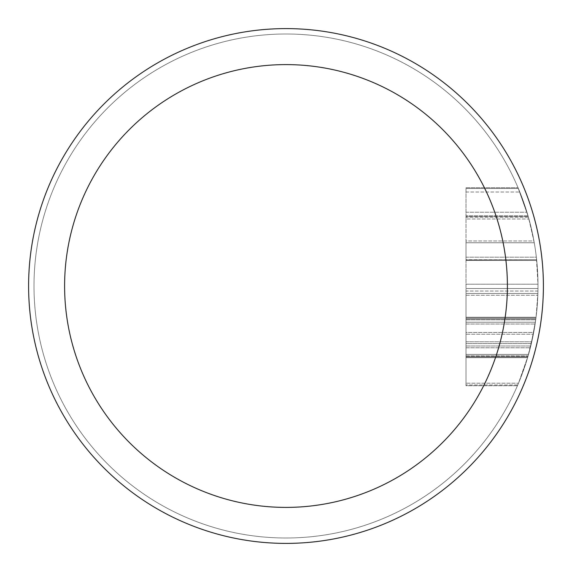 <?xml version="1.0" encoding="UTF-8"?>
<svg xmlns="http://www.w3.org/2000/svg" width="572" height="572" viewBox="0 0 572 572"><rect width="100%" height="100%" fill="white"/><g stroke="black" fill="none" stroke-linecap="round" stroke-linejoin="round"><path stroke-width="0.43" stroke-dasharray="2.86 2.15" d="M536.629 259.717L536.35 257.2L466.001 257.2L466.001 258.98L466.001 257.2L536.35 257.2A252.002 252.002 0 0 0 534.262 242.764L533.948 240.984L466.001 240.984L466.001 241.799L466.001 240.984L533.948 240.984L528.435 217.224L466.001 217.224L466.001 240.984L466.001 216.481L466.001 217.224L528.435 217.224L528.278 216.674L528.928 219.005L466.001 219.005L466.001 216.674L466.001 219.005L528.928 219.005A252.002 252.002 0 0 1 538.002 286A252.002 252.002 0 0 0 286 33.998A252.002 252.002 0 0 0 33.998 286A252.002 252.002 0 0 0 286 538.002A252.002 252.002 0 0 0 528.928 219.005L534.262 242.764A252.002 252.002 0 0 1 536.35 257.2L537.995 284.22L537.952 291.041A252.002 252.002 0 0 1 536.057 317.238L537.887 293.479A252.002 252.002 0 0 0 538.002 286A252.002 252.002 0 0 1 286 538.002A252.002 252.002 0 0 1 33.998 286A252.002 252.002 0 0 1 286 33.998A252.002 252.002 0 0 1 538.002 286L537.987 288.517L466.001 288.517L537.987 288.517L537.952 291.041L466.001 291.041L466.001 289.26L466.001 291.041L537.952 291.041A252.002 252.002 0 0 1 536.057 317.238L537.887 293.479L466.001 293.479L466.001 294.444L466.001 293.479L537.887 293.479A252.002 252.002 0 0 0 538.002 286L537.995 284.22L466.001 284.22L466.001 289.26L466.001 288.517L537.987 288.517L466.001 288.517L466.001 260.46L466.001 284.22L537.995 284.22L536.7 260.46L466.001 260.46L466.001 259.91L466.001 260.46L536.7 260.46L536.629 259.717L466.001 259.91L536.629 259.717L466.001 259.717L466.001 258.98L466.001 259.717M527.777 214.965L518.046 187.723L528.235 216.523L466.001 216.523L528.235 216.523L466.001 216.523L466.001 187.723L518.046 187.723L466.001 187.723L466.001 216.523L528.235 216.523L518.046 187.723L527.777 214.965M527.834 356.842L528.12 355.877A252.002 252.002 0 0 0 535.113 324.024L530.308 347.783A252.002 252.002 0 0 1 528.542 354.397L527.813 356.921L528.542 354.397A252.002 252.002 0 0 0 533.347 334.205L528.542 354.397A252.002 252.002 0 0 0 535.721 319.805L531.338 343.565A252.002 252.002 0 0 1 518.497 383.197L528.12 355.877L466.001 355.877L466.001 356.842L466.001 355.877L528.12 355.877A252.002 252.002 0 0 0 535.113 324.024L530.308 347.783L466.001 347.783L466.001 346.818L466.001 347.783L530.308 347.783A252.002 252.002 0 0 1 528.542 354.397L528.028 356.184L528.542 354.397L466.001 354.397L466.001 347.783L466.001 356.921L527.813 356.921L466.001 356.921L466.001 354.397L466.001 356.921L527.813 356.921L466.001 356.921L466.001 354.397L466.001 356.921L527.813 356.921L528.542 354.397L466.001 354.397L528.542 354.397A252.002 252.002 0 0 0 535.721 319.805L531.338 343.565L466.001 343.565L466.001 342.599L466.001 343.565L531.338 343.565A252.002 252.002 0 0 1 518.497 383.197L527.834 356.842M533.79 331.874L527.813 356.921L466.001 356.921L466.001 332.425L466.001 356.921L527.813 356.921L466.001 356.921L466.001 354.397L528.542 354.397A252.002 252.002 0 0 0 533.347 334.205L533.79 331.874L533.69 332.425L466.001 332.425L466.001 331.681L466.001 332.425L533.69 332.425L533.79 331.874M466.001 219.005L466.001 293.479L466.001 219.005M466.001 241.799L466.001 242.764L466.001 241.799M466.001 257.2L466.001 242.764L534.262 242.764L466.001 242.764L466.001 257.2M466.001 317.238L466.001 291.041L466.001 319.762L466.001 294.444L466.001 319.762L466.001 317.238L536.057 317.238L466.001 317.238M466.001 357.657L466.001 385.721L517.431 385.721L466.001 385.721L466.001 357.657L527.598 357.657L466.001 357.657M466.001 324.024L466.001 355.877L466.001 321.5L466.001 346.818L466.001 321.5L466.001 324.024L535.113 324.024L466.001 324.024M466.001 334.205L466.001 354.397L466.001 317.281L466.001 354.397L466.001 331.681L466.001 334.205L533.347 334.205L466.001 334.205M466.001 383.197L466.001 343.565L466.001 385.721L517.431 385.721L517.746 384.985L517.431 385.721L466.001 385.721L466.001 383.197L518.497 383.197L466.001 383.197M535.757 319.569L535.828 319.019L466.001 319.019L535.828 319.019L535.757 319.569M536.028 317.474L535.957 318.025L466.001 318.025L535.957 318.025L536.028 317.474M535.456 321.693L535.378 322.236L466.001 322.236L535.378 322.236L535.456 321.693M466.001 216.523L466.001 187.723L518.046 187.723L466.001 187.723L466.001 216.523M543.4 286A257.4 257.4 0 0 0 286 28.6A257.4 257.4 0 0 0 28.6 286A257.4 257.4 0 0 0 286 543.4A257.4 257.4 0 0 0 543.4 286A257.4 257.4 0 0 1 286 543.4A257.4 257.4 0 0 1 28.6 286A257.4 257.4 0 0 0 286 543.4A257.4 257.4 0 0 0 543.4 286A257.4 257.4 0 0 0 286 28.6A257.4 257.4 0 0 0 28.6 286A257.4 257.4 0 0 1 286 28.6A257.4 257.4 0 0 1 543.4 286A257.4 257.4 0 0 0 286 28.6A257.4 257.4 0 0 0 28.6 286M466.001 295.259L537.83 295.259L466.001 295.259M466.001 346.003L530.752 346.003L466.001 346.003M466.001 356.184L528.028 356.184L466.001 356.184M527.813 356.921L466.001 356.921M466.001 319.805L535.721 319.805L466.001 319.805M466.001 341.784L531.745 341.784L466.001 341.784M517.746 384.985L466.001 384.985L517.746 384.985M466.001 212.219L526.955 212.219L466.001 212.219M528.02 215.78L466.001 215.78L528.02 215.78M466.001 192.02L519.819 192.02L466.001 192.02M518.354 188.46L466.001 188.46L518.354 188.46M507.4 286A221.4 221.4 0 0 0 286 64.6A221.4 221.4 0 0 0 64.6 286A221.4 221.4 0 0 0 286 507.4A221.4 221.4 0 0 0 507.4 286"/><path stroke-width="0.86" d="M28.6 286A257.4 257.4 0 0 1 286 28.6A257.4 257.4 0 0 1 543.4 286A257.4 257.4 0 0 1 286 543.4A257.4 257.4 0 0 1 28.6 286A257.4 257.4 0 0 0 286 543.4A257.4 257.4 0 0 0 543.4 286M507.4 286A221.4 221.4 0 0 1 286 507.4A221.4 221.4 0 0 1 64.6 286A221.4 221.4 0 0 1 286 64.6A221.4 221.4 0 0 1 507.4 286"/></g></svg>
